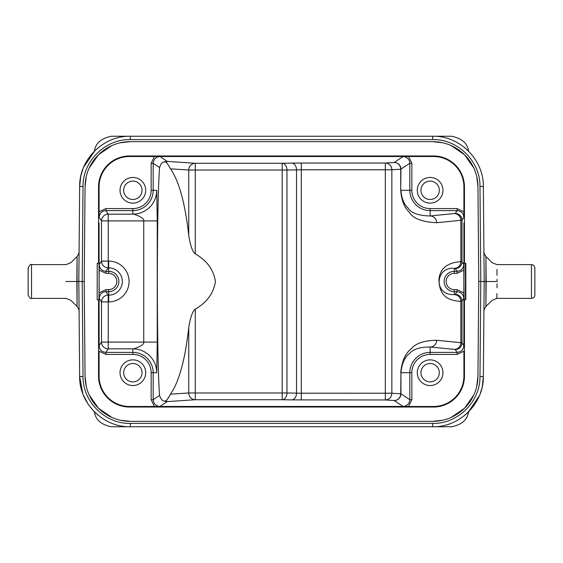 <?xml version="1.0" encoding="UTF-8"?>
<svg xmlns="http://www.w3.org/2000/svg" width="563" height="563" viewBox="0 0 563 563"><rect width="100%" height="100%" fill="white"/><g stroke="black" fill="none" stroke-linecap="round" stroke-linejoin="round"><path stroke-width="0.84" d="M79.08 311.05L78.82 281.5L79.65 186.473C79.2 159.554 103.402 135.563 130.32 136.246L432.68 136.246C459.598 135.563 483.8 159.554 483.35 186.473L484.18 281.5L483.35 376.527C483.8 403.446 459.598 427.437 432.68 426.754L130.32 426.754C103.402 427.437 79.2 403.446 79.65 376.527L79.08 311.219C79.482 310.945 78.813 309.368 77.082 306.476L70.896 300.346L66.138 298.39L31.528 298.39L31.528 264.61C30.775 263.899 29.649 265.025 28.15 267.988L28.15 295.012C29.649 297.975 30.775 299.101 31.528 298.39M468.761 411.637L468.275 413.362C466.776 420.35 461.203 424.812 451.568 426.754L337.237 426.754M225.763 426.754L111.432 426.754C101.797 424.812 96.224 420.35 94.725 413.362L94.239 411.637M332.17 426.754L230.83 426.754M98.546 415.557L94.668 412.095M93.845 411.257L88.475 404.663M88.145 404.178L83.387 395.191M82.747 393.53L79.65 376.527L78.82 281.5L84.225 281.5L85.055 186.522L86.28 176.444M479.38 395.754L468.135 412.285L464.44 415.564M476.72 176.444L477.945 186.522L478.775 281.5L480.802 281.507L479.972 376.527L483.35 376.527C483.8 403.446 459.598 427.437 432.68 426.754L432.68 423.404L130.32 423.404C105.225 424.066 82.585 401.63 83.028 376.527L82.198 281.493L83.028 186.473C82.585 161.37 105.225 138.934 130.32 139.596L432.68 139.596C457.775 138.934 480.415 161.37 479.972 186.473L483.35 186.473L484.18 281.5L483.35 376.527L482.463 385.528M481.738 388.766L480.281 393.46M478.775 281.5L477.945 376.478L476.72 386.556M473.828 394.959L464.552 408.231L451.195 417.394M442.771 420.209L432.68 421.349A45.265 45.265 0 0 0 477.945 376.478M432.68 421.349L130.32 421.349L120.229 420.209M111.805 417.394L98.448 408.231L89.172 394.959M86.28 386.556L85.055 376.478A45.265 45.265 0 0 0 130.32 421.349M484.152 281.5L480.802 281.507L479.972 186.473M483.948 308.264L483.983 304.28M484.018 299.938L484.067 294.182M484.124 287.848L484.173 281.901M483.948 254.645L484.131 275.638M89.172 168.041L98.448 154.769L111.805 145.606M120.229 142.791L130.32 141.651A45.265 45.265 0 0 0 85.055 186.522M130.32 141.651L432.68 141.651L442.771 142.791M451.195 145.606L464.552 154.769L473.828 168.041M79.017 259.05L78.933 268.889M78.876 275.223L78.827 280.972M78.869 286.863L79.073 310.178M79.08 311.1L78.869 287.383M78.848 281.5L76.842 281.5L77.082 306.476L77.082 256.524L76.842 281.5L70.664 281.5C70.966 257.192 70.966 257.192 70.664 281.5C70.966 305.808 70.966 305.808 70.664 281.5L65.885 281.5C66.216 259.712 66.216 259.712 65.885 281.5C66.216 303.288 66.216 303.288 65.885 281.5M468.135 150.715L464.454 147.443M94.239 151.363L94.725 149.638C96.224 142.65 101.797 138.188 111.432 136.246L225.763 136.246M337.237 136.246L451.568 136.246C461.203 138.188 466.776 142.65 468.275 149.638L468.761 151.363M230.83 136.246L332.17 136.246M83.627 167.225L94.866 150.715L98.56 147.436M79.08 311.248L78.82 281.486L79.65 186.473L80.699 176.641M81.276 174.185L83.043 168.682M195.277 253.885L195.277 163.27L167.211 161.398A6.756 6.756 -56.3 0 0 164.593 161.926L165.578 162.053C166.549 162.306 168.182 164.572 170.469 168.837C179.02 181.004 185.114 203.208 188.753 235.454C190.364 245.721 192.539 251.865 195.277 253.885C206.874 260.5 213.595 269.705 215.439 281.5C213.595 293.295 206.874 302.5 195.277 309.115C192.476 311.388 190.301 317.532 188.753 327.546C185.114 359.792 179.02 381.995 170.469 394.163C168.358 398.132 166.725 400.392 165.578 400.947L164.593 401.074C162.58 401.18 160.905 399.308 159.554 395.451C158.154 376.028 157.422 338.046 157.351 281.5C157.422 224.954 158.154 186.972 159.554 167.549C160.912 163.685 162.587 161.806 164.593 161.926L164.727 161.919M164.727 401.081L164.593 401.074A6.756 6.756 56.3 0 0 167.211 401.602L195.277 399.73L195.277 392.974L188.753 392.974L188.753 327.546M195.277 163.27A6.756 6.524 -86.3 0 0 188.753 170.026L286.961 170.026A6.756 4.778 89 0 0 282.19 163.27L195.277 163.27M156.732 372.706L157.246 342.086L143.741 342.086C144.951 345.781 130.539 350.031 132.868 348.842A23.864 23.864 0 0 1 156.732 372.706L153.185 372.706L153.185 399.695L159.554 395.451M157.246 220.914L156.732 190.294A23.864 23.864 0 0 1 132.868 214.158C130.546 212.969 144.958 217.219 143.741 220.914L157.246 220.914L157.246 342.086M151.158 372.706L153.185 372.706A20.317 20.317 0 0 0 132.868 352.389L132.868 348.842L108.237 348.842L105.879 352.389L132.868 352.389L132.868 354.416A18.29 18.29 0 0 1 151.158 372.706L151.158 399.695L154.375 406.486L408.625 406.486L411.842 399.695L411.842 372.706A18.29 18.29 0 0 1 430.132 354.416L457.121 354.416L463.912 351.199L463.912 376.084L464.454 376.084L464.454 299.741L464.039 299.741L463.856 281.5L463.856 292.873L457.065 289.656L454.32 289.656A8.156 8.156 0 0 1 446.163 281.5A8.156 8.156 0 0 1 454.32 273.344L457.065 273.344L463.856 270.127L463.856 281.5L464.039 263.259L464.454 263.259L464.454 186.916L463.912 186.916L463.912 211.801L457.121 208.584L430.132 208.584A18.29 18.29 0 0 1 411.842 190.294L411.842 163.305L408.625 156.514L433.51 156.514A30.402 30.402 0 0 1 463.912 186.916M301.296 399.962L301.296 393.206L296.518 393.136A6.756 4.778 -89 0 1 291.74 399.892L385.331 399.962A6.756 6.524 93.7 0 0 391.855 393.206L385.331 393.206L385.331 399.962L394.191 400.539A6.756 6.756 123.7 0 0 400.94 393.783L400.715 393.783A6.756 6.524 -86.3 0 1 394.191 400.539L403.066 406.472M411.842 190.294L400.94 190.294C401.539 198.246 403.896 204.165 408.027 208.05C411.201 213.06 418.569 215.699 430.132 215.974L455.242 213.433L457.121 210.611L430.132 210.611A20.317 20.317 0 0 1 409.815 190.294L409.815 163.305C409.477 159.252 407.232 157 403.059 156.549L394.191 162.461A6.756 6.524 -93.7 0 1 400.715 169.217L391.855 169.794A6.756 6.524 86.3 0 0 385.331 163.038L385.331 169.794L391.855 169.794L391.855 393.206L400.715 393.783L400.94 372.706L400.94 393.783L409.815 399.695L411.842 399.695M408.625 156.514L154.375 156.514L151.158 163.305L151.158 190.294A18.29 18.29 0 0 1 132.868 208.584L105.879 208.584L99.088 211.801L99.088 186.916L98.546 186.916A30.944 30.944 0 0 1 129.49 155.972L433.51 155.972A30.944 30.944 0 0 1 464.454 186.916M99.088 186.916A30.402 30.402 0 0 1 129.49 156.514L154.375 156.514M145.704 190.294A12.836 12.836 0 0 0 132.868 177.458A12.836 12.836 0 0 0 120.032 190.294A12.836 12.836 0 0 0 132.868 203.13A12.836 12.836 0 0 0 145.704 190.294M442.968 190.294A12.836 12.836 0 0 0 430.132 177.458A12.836 12.836 0 0 0 417.296 190.294A12.836 12.836 0 0 0 430.132 203.13A12.836 12.836 0 0 0 442.968 190.294M463.912 376.084A30.402 30.402 0 0 1 433.51 406.486L408.625 406.486M442.968 372.706A12.836 12.836 0 0 0 430.132 359.87A12.836 12.836 0 0 0 417.296 372.706A12.836 12.836 0 0 0 430.132 385.542A12.836 12.836 0 0 0 442.968 372.706M464.454 376.084A30.944 30.944 0 0 1 433.51 407.028L129.49 407.028A30.944 30.944 0 0 1 98.546 376.084L99.088 376.084L99.088 351.199L105.879 354.416L132.868 354.416M99.088 376.084A30.402 30.402 0 0 0 129.49 406.486L154.375 406.486M145.704 372.706A12.836 12.836 0 0 0 132.868 359.87A12.836 12.836 0 0 0 120.032 372.706A12.836 12.836 0 0 0 132.868 385.542A12.836 12.836 0 0 0 145.704 372.706M439.323 190.294A9.191 9.191 0 0 0 430.132 181.103A9.191 9.191 0 0 0 420.941 190.294A9.191 9.191 0 0 0 430.132 199.485A9.191 9.191 0 0 0 439.323 190.294M439.323 372.706A9.191 9.191 0 0 0 430.132 363.515A9.191 9.191 0 0 0 420.941 372.706A9.191 9.191 0 0 0 430.132 381.897A9.191 9.191 0 0 0 439.323 372.706M142.059 372.706A9.191 9.191 0 0 0 132.868 363.515A9.191 9.191 0 0 0 123.677 372.706A9.191 9.191 0 0 0 132.868 381.897A9.191 9.191 0 0 0 142.059 372.706M142.059 190.294A9.191 9.191 0 0 0 132.868 181.103A9.191 9.191 0 0 0 123.677 190.294A9.191 9.191 0 0 0 132.868 199.485A9.191 9.191 0 0 0 142.059 190.294M159.554 167.549L153.185 163.305L153.185 190.294A20.317 20.317 0 0 1 132.868 210.611L105.879 210.611C101.966 210.78 99.714 213.032 99.123 217.367L99.088 211.801M99.144 270.127L99.179 264.561C99.567 268.699 101.819 270.951 105.935 271.317L105.935 273.344L108.68 273.344A8.156 8.156 0 0 1 116.837 281.5A8.156 8.156 0 0 1 108.68 289.656L105.935 289.656L99.144 292.873L99.144 270.127L105.935 273.344M98.546 186.916L98.546 263.259L98.961 263.259L99.144 281.5L98.961 299.741L98.546 299.741L98.546 376.084M99.179 298.439L101.481 301.895L108.68 301.895A20.395 20.395 0 0 0 129.075 281.5A20.395 20.395 0 0 0 108.68 261.105L101.481 261.105A6.756 6.756 -146.3 0 0 108.237 267.861L105.935 271.317L108.68 271.317A10.183 10.183 0 0 1 118.863 281.5A10.183 10.183 0 0 1 108.68 291.683L105.935 291.683C102.023 291.852 99.771 294.104 99.179 298.439L99.144 292.873M99.088 292.077L99.123 345.633C99.503 349.771 101.755 352.023 105.879 352.389L105.879 354.416M105.935 289.656L105.935 291.683L108.237 295.139L108.237 342.086L101.481 342.086A6.756 6.756 -146.3 0 0 108.237 348.842L108.237 342.086L143.741 342.086L143.741 220.914L108.237 220.914L108.237 214.158A6.756 6.756 -33.7 0 0 101.481 220.914L101.481 261.105L99.179 264.561M463.821 264.561L461.998 261.823L460.851 261.654C460.443 265.736 458.268 267.988 454.32 268.41C435.403 266.151 432.834 295.709 454.32 294.59L455.242 294.421L457.065 291.683L454.32 291.683A10.183 10.183 0 0 1 444.137 281.5A10.183 10.183 0 0 1 454.32 271.317L457.065 271.317C461.203 270.88 463.448 268.628 463.821 264.561L463.856 270.127M463.856 292.873L463.821 298.439C463.518 294.421 461.266 292.169 457.065 291.683L457.065 289.656M463.912 211.801L463.877 217.367C463.574 213.349 461.329 211.097 457.121 210.611L457.121 208.584M151.158 399.695L153.185 399.695C153.608 403.819 155.86 406.071 159.941 406.451L403.059 406.451C407.119 406.092 409.371 403.84 409.815 399.695L409.815 372.706A20.317 20.317 0 0 1 430.132 352.389L457.121 352.389C461.259 351.952 463.511 349.7 463.877 345.633L463.912 292.077M411.842 163.305L409.815 163.305L400.715 169.217L400.715 190.294C401.419 200.076 404.276 207.402 409.294 212.279C413.052 218.528 422.18 222.012 436.656 222.723L461.998 220.189L461.998 261.823A6.756 6.756 -33.7 0 1 455.242 268.579L454.32 268.41L454.32 273.344M454.327 213.609A6.756 6.524 84.4 0 1 460.851 220.358L460.851 261.654C447.036 262.639 439.724 268.727 438.915 279.931C439.429 291.395 443.271 300.565 460.851 301.346C460.443 297.264 458.268 295.012 454.32 294.59L454.32 289.656M463.877 345.633L461.998 342.811L436.656 340.277C424.22 340.481 415.783 343.282 411.342 348.673C405.374 353.268 401.827 361.277 400.715 372.706M455.242 294.421A6.756 6.756 33.7 0 1 461.998 301.177L461.998 342.811A6.756 6.756 -33.7 0 1 455.242 349.567L454.327 349.391A6.756 6.524 -84.4 0 0 460.851 342.642L460.851 301.346L461.998 301.177L463.821 298.439M436.656 340.277A6.756 6.524 -84.4 0 1 430.132 347.026C420.216 346.935 413.411 349.032 409.716 353.325C404.804 356.956 401.876 363.416 400.94 372.706L411.842 372.706M98.546 263.259L97.195 263.259L97.195 299.741L98.546 299.741M85.055 376.478L84.225 281.5M477.945 186.522A45.265 45.265 0 0 0 432.68 141.651M464.454 299.741L465.805 299.741L465.805 263.259L464.454 263.259M465.39 299.741L465.39 263.259M436.656 222.723A6.756 6.524 84.4 0 0 430.132 215.974L430.132 208.584M170.469 394.163L188.753 392.974A6.756 6.524 -93.7 0 0 195.277 399.73L282.19 399.73A6.756 4.778 91 0 0 286.961 392.974L296.518 393.136L296.518 169.864L301.296 169.794L301.296 163.038L291.74 163.108A6.756 4.778 -91 0 1 296.518 169.864L286.961 170.026L286.961 392.974L282.19 392.974L282.19 399.73L291.74 399.892M496.932 293.576L496.862 298.39L492.083 300.368L485.918 306.476C484.187 309.368 483.518 310.945 483.92 311.219L484.18 281.514L486.158 281.5L485.918 256.524L485.918 306.476L486.158 281.5L492.336 281.5C492.034 305.808 492.034 305.808 492.336 281.5C492.034 257.192 492.034 257.192 492.336 281.5L497.115 281.5C496.784 303.288 496.784 303.288 497.115 281.5C496.784 259.712 496.784 259.712 497.115 281.5L497.08 279.375M497.08 283.696L497.016 287.749M496.932 269.403L497.016 275.293M531.472 298.39L531.472 264.61C533.527 264.807 534.653 265.933 534.85 267.988L534.85 295.012C534.653 297.067 533.527 298.193 531.472 298.39L496.862 298.39M83.028 376.527L79.65 376.527C79.2 403.446 103.402 427.437 130.32 426.754L130.32 423.404M479.972 376.527C480.415 401.63 457.775 424.066 432.68 423.404M130.32 139.596L130.32 136.246C103.402 135.563 79.2 159.554 79.65 186.473L83.028 186.473M483.35 186.473C483.8 159.554 459.598 135.563 432.68 136.246L432.68 139.596M291.74 163.108L282.19 163.27L282.19 392.974L195.277 392.974L195.277 309.115M188.753 235.454L188.753 170.026L170.469 168.837M168.126 401.496A6.756 6.524 86.3 0 1 165.578 400.947M168.126 161.504A6.756 6.524 -86.3 0 0 165.578 162.053M167.211 161.398L159.941 156.549C155.867 156.901 153.615 159.153 153.185 163.305L151.158 163.305M151.158 190.294L156.732 190.294M159.934 406.472L167.211 401.602M385.331 169.794L385.331 393.206L301.296 393.206L301.296 169.794L385.331 169.794M400.715 190.294L400.94 169.217A6.756 6.756 56.3 0 0 394.191 162.461L385.331 163.038L301.296 163.038M403.066 156.528L159.934 156.528M105.879 208.584L105.879 210.611L108.237 214.158L132.868 214.158L132.868 208.584M99.088 270.923L99.088 222.941M99.123 217.367L101.481 220.914L108.237 220.914L108.237 267.861L108.68 267.861L108.68 273.344M108.68 301.895L108.68 295.139L108.237 295.139A6.756 6.756 -33.7 0 0 101.481 301.895L101.481 342.086L99.123 345.633M108.68 261.105L108.68 267.861A13.639 13.639 0 0 1 122.319 281.5A13.639 13.639 0 0 1 108.68 295.139L108.68 289.656M455.242 268.579L457.065 271.317L457.065 273.344M455.242 213.433A6.756 6.756 33.7 0 1 461.998 220.189L463.877 217.367M463.912 222.941L463.912 270.923M457.121 354.416L457.121 352.389L455.242 349.567M454.327 349.391L430.132 347.026L430.132 354.416M433.51 155.972L433.51 156.514M129.49 156.514L129.49 155.972M129.49 407.028L129.49 406.486M433.51 406.486L433.51 407.028M483.35 376.527L482.442 385.662M482.259 386.57L481.97 387.844M481.59 389.343L481.365 390.145M480.851 391.806L480.14 393.833M479.317 395.895L478.698 397.295M478.036 398.681L475.756 402.763M474.356 404.903L468.135 412.285M79.65 186.473L80.544 177.415M80.91 175.691L82.867 169.139M83.824 166.768L84.126 166.085M85.154 163.939L87.265 160.195M88.799 157.865L94.866 150.715M78.876 287.855L78.926 293.879M78.982 299.938L79.024 304.555M79.052 308.271L79.073 310.494M78.82 281.486L79.08 251.781C79.482 252.055 78.813 253.631 77.082 256.524L70.896 262.654L66.138 264.61L31.528 264.61M484.131 275.462L484.11 273.491M484.103 272.619L484.067 268.685M484.018 263.188L483.983 258.579M483.976 258.34L483.948 254.736M483.92 251.781C483.518 252.055 484.187 253.639 485.918 256.524L492.104 262.654L496.862 264.61L531.472 264.61"/></g></svg>
